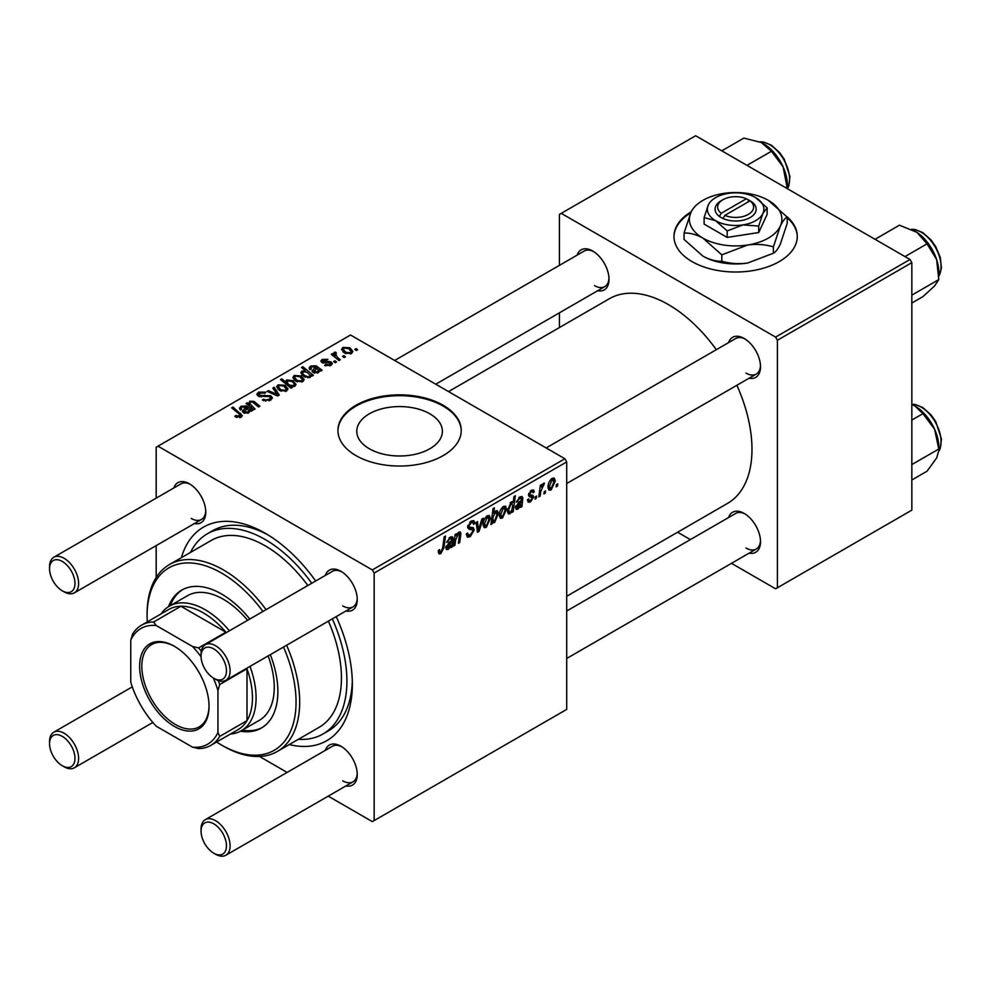 <?xml version="1.0" encoding="UTF-8"?>
<svg xmlns="http://www.w3.org/2000/svg" width="991" height="991" viewBox="0 0 991 991"><rect width="100%" height="100%" fill="white"/><g stroke="black" fill="none" stroke-linecap="round" stroke-linejoin="round"><path stroke-width="1.49" d="M691.26 211.715A61.653 35.589 0 0 0 673.979 236.428A61.653 35.589 0 0 0 692.04 261.599A61.653 35.589 0 0 0 759.217 269.317A61.653 35.589 0 0 0 797.284 236.428A61.653 35.589 0 0 0 786.619 216.41M690.702 212.892A61.653 35.589 0 0 0 673.979 236.849M369.321 448.75A42.799 24.713 180 0 1 356.785 431.283A42.799 24.713 180 0 1 383.207 408.453A42.799 24.713 180 0 1 429.846 413.804A42.799 24.713 180 0 1 442.382 431.283A42.799 24.713 180 0 1 415.96 454.113A42.799 24.713 180 0 1 369.321 448.75M443.175 405.269A61.653 35.589 0 0 0 375.985 397.552A61.653 35.589 0 0 0 337.931 430.441A61.653 35.589 0 0 0 355.992 455.612A61.653 35.589 0 0 0 423.182 463.33A61.653 35.589 0 0 0 461.236 430.441A61.653 35.589 0 0 0 443.175 405.269M461.236 430.862A61.653 35.589 0 0 0 443.175 406.112A61.653 35.589 0 0 0 376.32 398.32A61.653 35.589 0 0 0 337.931 430.862M728.596 342.601A23.115 13.354 60 0 1 744.167 338.464L744.167 338.464A23.115 13.354 60 0 1 760.518 366.781A23.115 13.354 60 0 1 749.146 378.203M745.108 339.033A20.551 11.867 -120 0 0 735.706 338.501L546.152 447.944M577.096 255.145A23.115 13.354 60 0 1 592.68 251.008L592.68 251.008A23.115 13.354 60 0 1 609.019 279.313A23.115 13.354 60 0 1 597.647 290.735M593.609 251.578A20.551 11.867 -120 0 0 584.219 251.033L394.653 360.476M728.596 517.537A23.115 13.354 60 0 1 744.167 513.4L744.167 513.4A23.115 13.354 60 0 1 760.518 541.718A23.115 13.354 60 0 1 749.146 553.127M745.108 513.97A20.551 11.867 -120 0 0 735.706 513.425L566.703 611.001M173.846 487.956A23.115 13.354 60 0 1 189.417 483.819L189.417 483.819A23.115 13.354 60 0 1 205.769 512.136A23.115 13.354 60 0 1 194.397 523.558M190.359 484.388A20.551 11.867 -120 0 0 180.957 483.856L53.811 557.264A20.551 11.867 60 0 1 64.081 558.28A20.551 11.867 60 0 1 77.509 576.39A20.551 11.867 60 0 1 74.362 592.853A20.551 11.867 60 0 1 64.081 591.838L62.26 590.797A17.987 10.381 -120 0 0 74.982 583.451A17.987 10.381 -120 0 0 62.26 561.426A17.987 10.381 -120 0 0 49.55 568.772A17.987 10.381 -120 0 0 62.26 590.797L64.081 591.838M325.345 575.424A23.115 13.354 60 0 1 340.916 571.287L340.916 571.287A23.115 13.354 60 0 1 357.255 599.605A23.115 13.354 60 0 1 345.896 611.013M341.845 571.857A20.551 11.867 -120 0 0 332.456 571.312L205.298 644.732A20.551 11.867 60 0 1 215.58 645.748A20.551 11.867 60 0 1 228.995 663.859A20.551 11.867 60 0 1 225.849 680.322A20.551 11.867 60 0 1 215.58 679.306L213.759 678.253A17.987 10.381 -120 0 0 226.468 670.919A17.987 10.381 -120 0 0 213.759 648.894A17.987 10.381 -120 0 0 201.049 656.228A17.987 10.381 -120 0 0 213.759 678.253L215.58 679.306M325.345 750.348A23.115 13.354 60 0 1 340.916 746.211L340.916 746.211A23.115 13.354 60 0 1 357.255 774.528A23.115 13.354 60 0 1 345.896 785.95M341.845 746.78A20.551 11.867 -120 0 0 332.456 746.248L205.298 819.656A20.551 11.867 60 0 1 215.58 820.672A20.551 11.867 60 0 1 228.995 838.782A20.551 11.867 60 0 1 225.849 855.258A20.551 11.867 60 0 1 215.58 854.23L213.759 853.189A17.987 10.381 -120 0 0 226.468 845.843A17.987 10.381 -120 0 0 213.759 823.818A17.987 10.381 -120 0 0 201.049 831.164A17.987 10.381 -120 0 0 213.759 853.189L215.58 854.23M181.365 557.685A123.305 71.191 60 0 1 265.167 533.22L265.167 533.22A123.305 71.191 60 0 1 315.683 580.999M267.929 534.867A115.6 66.744 -120 0 0 212.817 530.631L207.367 533.777A115.6 66.744 -120 0 0 190.47 552.433M566.703 596.26L727.505 503.416A118.164 68.23 -120 0 0 736.883 385.276M716.332 349.687A118.164 68.23 -120 0 0 668.417 304.596A118.164 68.23 -120 0 0 609.341 298.737L448.527 391.581M564.882 458.759L566.703 461.905L374.152 573.071L372.331 569.924L564.882 458.759L350.541 335.008L156.182 447.226L156.182 498.163M156.182 545.62L156.182 577.53M374.152 573.071L374.152 820.573L372.331 821.613L328.219 796.145M287.117 772.423L259.481 756.467M530.557 501.842L528.228 502.214L527.398 499.848L528.723 498.894L529.281 500.653L530.619 500.467L532.353 497.829L529.206 496.541L528.55 494.967L531.325 490.334L533.579 489.975L534.335 491.833L533.009 492.787L532.514 491.524L531.263 491.709L529.875 493.976L529.999 494.757L533.009 495.389L533.666 496.949L530.557 501.842L527.398 500.021M532.08 497.061L528.587 495.5M528.661 493.989L531.089 495.079M521.452 498.956L519.779 498.337L516.336 502.226L519.903 496.925L522.146 496.553L522.814 498.039L521.984 506.587L520.622 507.38L520.486 506.128L517.859 509.163L516.237 509.349L515.506 507.442L519.036 502.003L521.278 500.331L521.093 498.077L519.519 497.172M506.587 509.077L502.474 518.058L500.344 518.293L499.328 515.617C499.204 511.963 500.591 508.891 503.502 506.389L505.559 506.166L506.587 509.077L504.989 508.16M440.822 553.647L438.926 553.932L438.344 550.5L439.67 549.547L439.546 550.897L440.908 551.876L442.643 548.11L444.166 536.837L445.516 536.069L443.943 547.738L440.822 553.647L438.233 552.148M438.579 550.327L440.908 551.876M492.366 521.761L492.069 523.867L490.904 524.536L493.047 508.618L494.385 507.85L493.617 513.412L495.797 510.848L497.371 510.712L498.337 513.697L494.596 522.604L493.109 522.777L491.363 521.167M483.261 518.268L479.062 531.374L477.439 532.316L476.175 522.368L477.501 521.6L478.43 530.086L481.837 519.098L483.261 518.268M466.303 534.038L470.316 534.892L472.905 530.953L472.558 529.863L469.115 529.355L467.616 527.001L471.171 521.055L473.809 520.659L474.887 523.161L473.562 524.4L472.93 522.542L471.134 522.802L468.941 526.147L469.437 527.175L473.339 527.658L474.218 530.049L470.23 536.664L467.343 537.184L466.303 533.963L467.616 533.022L468.223 535.264L466.303 534.149M472.558 529.863L467.616 526.989M467.802 525.49L469.437 527.175M557.76 483.843L557.45 486.123L556.124 486.878L556.409 484.624L557.76 483.843M566.703 461.905L566.703 709.407L374.152 820.573M490.409 518.417L486.284 527.398L484.153 527.633L483.137 524.957C483.013 521.303 484.413 518.231 487.324 515.741L489.381 515.518L490.409 518.417L488.811 517.5M451.772 539.191L450.1 538.559L446.644 542.461L450.211 537.159L452.453 536.788L453.122 538.274L452.305 546.821L450.942 547.614L450.806 546.363L448.18 549.398L446.545 549.571L445.826 547.676L449.344 542.238L451.586 540.566L451.413 538.311L449.827 537.407M455.649 539.934L454.919 545.31L453.581 546.091L455.142 534.508L456.479 533.728L456.219 535.673L458.969 532.105L460.32 531.932L460.914 533.579L459.713 542.548L458.375 543.316L459.576 534.397L458.548 533.678L455.649 539.934L454.497 539.277M459.576 534.397L457.743 533.22M513.214 511.666L511.876 512.434L512.112 510.811L509.857 513.784L508.408 513.908L507.417 510.848L511.071 502.028L513.152 502.598L514.019 496.503L515.357 495.735L513.214 511.666L512.074 511.009M512.52 501.88L513.152 502.598L511.715 501.768M555.307 480.957L551.182 489.926L549.051 490.173L548.035 487.485C547.912 483.831 549.311 480.759 552.222 478.269L554.279 478.046L555.307 480.957L553.709 480.028M545.533 490.904L545.236 493.171L543.91 493.939L544.183 491.685L545.533 490.904M540.813 491.462L540.132 496.119L538.794 496.887L540.355 485.305L541.693 484.537L541.359 486.94L543.502 483.298L544.406 483.174L540.813 491.462L539.624 490.768M536.626 496.045L536.317 498.324L534.991 499.08L535.264 496.825L536.626 496.045M336.506 361.988L335.181 362.756L333.645 361.542L334.995 360.761L336.506 361.988M345.425 356.834L344.1 357.602L342.564 356.388L343.914 355.608L345.425 356.834M324.614 365.419L325.605 364.465L329.817 364.7L330.127 362.879L321.964 362.557L320.836 361.058L322.1 359.436L327.91 359.312L326.757 360.179L323.19 360.142L323.078 361.678L329 361.48L331.353 362.062L332.406 363.561L330.907 365.406L324.614 365.419M330.684 365.53L330.127 362.879M323.19 360.142L323.078 363.003M311.013 376.456L311.013 375.217L310.208 377.36L304.002 376.592L300.806 372.777L301.846 371.13L305.451 370.807L301.499 367.512L302.837 366.744L313.404 375.329L312.066 376.097L311.013 375.217L311.1 375.874M270.593 400.228L262.342 400.017L263.519 399.175L265.724 400.054L269.193 399.323L270.469 397.75L269.639 396.611L258.304 396.165L256.805 394.22L258.49 392.151L265.885 392.139L264.969 393.142L259.927 393.043L259.543 395.347L270.84 395.768L272.414 397.887L270.593 400.228M258.8 396.412L258.8 394.381L259.543 396.685M286.634 390.962L279.809 390.652L276.625 386.849L278.099 384.842L285.049 385.288L288.034 388.918L286.634 390.962M248.716 405.641L249.744 401.206L253.944 401.38L259.89 406.211L258.564 406.991L252.631 402.173L250.488 402.111L249.608 403.473L255.108 408.986L253.77 409.754L246.09 403.51L247.428 402.742L248.716 403.783L248.654 403.114M239.772 417.768L239.128 413.916L231.646 407.846L232.984 407.066L242.361 415.638L241.185 417.211L234.731 416.356L235.895 415.502L239.772 416.307L240.392 415.464L240.392 417.583M372.331 569.924L157.99 446.173M251.132 411.277L249.843 410.695L248.53 412.962L243.513 412.789L242.262 411.166L245.991 407.561L242.027 406.991L241.123 408.156L241.717 409.271L240.231 409.94L239.413 408.242L240.986 406.26L246.325 405.976L252.494 410.485L251.132 411.277M292.258 387.531L291.094 388.199L280.527 379.627L281.865 378.847L285.532 381.857L286.572 379.949L292.841 380.643L296.012 384.471L294.946 386.168L290.883 386.391L292.258 387.531M279.251 395.037L277.629 395.979L267.112 391.371L268.437 390.603L277.195 394.579L272.773 388.1L274.197 387.283L279.251 395.037M302.825 381.622L295.987 381.312L292.816 377.497L294.277 375.49L301.227 375.948L304.212 379.578L302.825 381.622M320.811 371.043L319.523 370.461L318.222 372.74L313.193 372.554L311.942 370.944L315.683 367.339L311.719 366.769L310.802 367.921L311.397 369.036L309.91 369.705L309.093 368.02L310.679 366.026L316.005 365.741L322.174 370.262L320.811 371.043M351.532 353.502L344.707 353.18L341.523 349.377L342.997 347.37L349.947 347.816L352.932 351.446L351.532 353.502M335.478 353.428L337.299 357.255L340.322 359.783L338.984 360.551L331.304 354.307L332.642 353.539L334.215 354.84L334.289 352.4L335.515 352.078L336.432 353.217L335.008 354.245L335.008 357.317M333.732 353.366L334.289 352.4L334.289 356.735M357.64 349.786L356.314 350.541L354.778 349.34L356.128 348.559L357.64 349.786M298.365 739.311A115.6 66.744 -120 0 0 322.967 734.009L328.417 730.862A115.6 66.744 -120 0 0 352.313 681.015M910.011 259.493L911.831 262.64L777.415 340.247L775.594 337.101L910.011 259.493L695.67 135.742L559.432 214.403L559.432 265.34M559.432 312.797L559.432 327.55M777.415 340.247L777.415 587.75L775.594 588.803L731.482 563.334M690.38 539.6L677.596 532.229M777.415 587.75L911.831 510.142L911.831 262.64M775.594 337.101L561.253 213.35M745.988 373.074A20.551 11.867 -120 0 0 756.257 374.09A20.551 11.867 -120 0 0 760.493 365.691M594.489 285.606A20.551 11.867 -120 0 0 604.77 286.634A20.551 11.867 -120 0 0 608.994 278.223M745.988 548.011A20.551 11.867 -120 0 0 756.257 549.026A20.551 11.867 -120 0 0 760.493 540.615M336.234 616.6A123.305 71.191 60 0 1 352.35 684.236A123.305 71.191 60 0 1 289.261 744.563M342.725 780.821A20.551 11.867 -120 0 0 353.007 781.837A20.551 11.867 -120 0 0 357.231 773.438M342.725 605.897A20.551 11.867 -120 0 0 353.007 606.913A20.551 11.867 -120 0 0 357.231 598.502M191.238 518.429A20.551 11.867 -120 0 0 201.507 519.445A20.551 11.867 -120 0 0 205.744 511.046M797.284 236.849A61.653 35.589 0 0 0 787.201 217.76M235.895 417.161L235.895 415.502M236.874 417.607L236.874 416.208M232.984 408.936L232.984 407.066M240.726 417.446L240.726 413.358M245.991 409.221L245.991 407.561M240.986 409.605L240.986 406.26M246.325 408.973L246.325 405.976M247.812 409.159L247.812 407.09M251.119 411.277L251.119 409.865M247.787 412.058L248.691 410.72L246.932 408.366L244.827 412.021L247.787 412.058L247.787 413.297M244.827 413.346L244.12 411.092L244.12 413.098M247.428 404.601L247.428 402.742M249.744 402.829L249.744 401.206M253.944 403.151L253.944 401.38M281.865 380.705L281.865 378.847M285.532 383.69L285.532 381.857M286.572 384.533L286.572 379.949M292.841 382.34L292.841 380.643M290.883 388.038L290.883 386.391M287.786 385.524L287.786 383.715L289.595 385.103L293.683 385.561L294.327 384.545L294.327 386.453M293.683 386.614L293.683 385.561C294.6 384.025 293.893 382.637 291.54 381.411L287.291 380.866L286.696 384.632M287.291 380.866L287.786 383.715M289.595 386.986L289.595 385.103M278.099 389.451L278.099 384.842M285.049 387.023L285.049 385.288M279.202 385.536L278.372 386.787L280.986 389.81L285.495 390.293L286.25 389.104L283.723 386.044L279.202 385.536M280.986 391.21L280.986 389.81M285.495 391.457L285.495 390.293M268.437 391.953L268.437 390.603M277.195 395.781L277.195 394.579M274.197 390.231L274.197 387.283M263.519 400.612L263.519 399.175M263.916 400.773L263.916 399.41M265.724 401.256L265.724 400.054M269.193 400.884L269.193 399.323M258.49 396.264L258.49 392.151M261.178 396.945L261.178 395.719M270.84 400.079L270.84 395.768M294.277 380.098L294.277 375.49M301.227 377.682L301.227 375.948M295.38 376.196L294.55 377.447L297.176 380.47L301.673 380.953L302.428 379.764L299.901 376.704L295.38 376.196M297.176 381.869L297.176 380.47M301.673 382.105L301.673 380.953M301.846 374.908L301.846 371.13M305.451 371.563L305.451 370.807M302.837 368.627L302.837 366.744M309.489 377.658L309.873 374.895L307.049 372.207L303.085 371.749L302.49 375.552M303.085 371.749C302.218 373.198 302.874 374.511 305.055 375.663L307.867 376.704L309.489 376.444L309.873 374.895M305.055 377.137L305.055 375.663M307.867 377.831L307.867 376.704M305.426 377.298L305.426 375.886M315.683 368.986L315.683 367.339M310.679 369.37L310.679 366.026M316.005 368.739L316.005 365.741M317.504 368.925L317.504 366.856M320.799 371.043L320.799 369.631M317.479 371.823L318.371 370.485L316.612 368.132L314.519 371.786L317.479 371.823L317.479 373.062M314.519 373.111L313.813 370.857L313.813 372.864M325.605 365.89L325.605 364.465M329.817 365.914L329.817 364.7M322.1 362.632L322.1 359.436M323.958 363.14L323.958 362.025M329 362.582L329 361.48M331.353 365.134L331.353 362.062M342.997 351.978L342.997 347.37M349.947 349.55L349.947 347.816M344.1 348.064L343.27 349.315L345.884 352.338L350.393 352.821L351.148 351.632L348.621 348.584L344.1 348.064M345.884 353.75L345.884 352.338M350.393 353.985L350.393 352.821M343.914 357.454L343.914 355.608M332.642 355.397L332.642 353.539M334.215 356.673L334.215 354.84M335.515 353.403L335.515 352.078M334.995 362.607L334.995 360.761M356.128 350.393L356.128 348.559M556.31 485.454L557.45 486.123M466.303 534.397L470.23 536.664M467.616 527.014L472.298 529.714M471.208 521.043L474.887 523.161M470.923 521.204L474.887 523.496M469.833 522.046L471.134 522.802M467.665 526.258L474.218 530.049M477.191 530.296L479.062 531.374M477.055 529.293L478.43 530.086M483.162 525.589L486.284 527.398M486.779 516.088L488.39 517.017L487.262 517.104L484.463 524.028L486.296 526.06L489.083 519.173L486.259 516.522M483.236 523.322L484.463 524.028M483.137 524.995L486.296 526.06M491.065 523.285L492.069 523.867M492.49 512.768L493.617 513.412M496.726 512.768L498.337 513.697M491.412 520.758L494.596 522.604M493.134 516.856L492.837 519.457L494.484 521.328L497.011 514.478L495.364 512.434L493.134 516.856L492.031 516.212M494.559 511.963L496.33 512.335L494.943 511.529M491.474 520.263L494.484 521.328M491.672 518.788L492.837 519.457M442.791 547.069L443.943 547.738M445.839 548.048L448.18 549.398M449.084 537.977L450.1 538.559M446.966 541.321L447.969 541.891M450.732 536.899L453.122 538.274M451.735 539.699L452.912 540.368M450.806 544.716L452.156 545.496M450.385 545.719L452.305 546.821M448.589 547.825L451.363 542.027L447.139 546.921L448.589 547.825L446.012 546.264M450.459 541.507L451.363 542.027M453.779 544.654L454.919 545.31M455.08 535.016L456.219 535.673M458.684 532.291L460.914 533.579M458.573 541.891L459.713 542.548M499.353 516.249L502.474 518.058M502.97 506.748L504.568 507.677L503.453 507.764L500.641 514.688L502.474 516.707L505.274 509.832L502.437 507.181M499.414 513.982L500.641 514.688M499.328 515.654L502.474 516.707M507.553 512.458L509.857 513.784M510.576 502.387L512.062 503.242L511.145 503.317L508.742 509.758L509.25 512.136L510.291 512.198L511.814 510.006L512.731 505.162L510.179 502.759M507.541 509.064L508.742 509.758M509.424 512.285L507.417 511.133L510.291 512.198M507.491 509.485L508.742 510.204M515.518 507.813L517.859 509.163M518.764 497.742L519.779 498.337M516.658 501.087L517.649 501.657M520.424 496.664L522.814 498.039M521.427 499.464L522.591 500.145M520.486 504.481L521.836 505.261M520.077 505.484L521.984 506.587M518.281 507.59L521.055 501.793L516.831 506.686L518.281 507.59L515.704 506.029M520.151 501.273L521.055 501.793M531.523 490.223L534.335 491.833M530.272 491.127L531.263 491.709M528.835 493.369L529.875 493.976M530.173 494.93L533.666 496.949M548.06 488.129L551.182 489.926M551.677 478.628L553.288 479.545L552.16 479.632L549.361 486.556L551.194 488.588L553.981 481.713L551.157 479.049M548.134 485.85L549.361 486.556M548.035 487.522L551.194 488.588M544.084 492.515L545.236 493.171M538.993 495.45L540.132 496.119M540.231 486.284L541.359 486.94M542.535 484.364L543.873 485.144M542.337 484.686L543.217 485.181M535.165 497.655L536.317 498.324M249.757 619.053A79.639 45.982 -120 0 0 221.575 594.043A79.639 45.982 -120 0 0 181.749 590.103A79.639 45.982 -120 0 0 168.507 606.665M182.666 589.595A79.639 45.982 -120 0 0 170.328 605.588M216.62 742.011A105.319 60.81 -120 0 0 221.563 745.059A105.319 60.81 -120 0 0 287.254 737.527A105.319 60.81 -120 0 0 283.5 647.036M262.949 611.447A105.319 60.81 -120 0 0 221.575 573.071A105.319 60.81 -120 0 0 147.089 616.068A105.319 60.81 -120 0 0 147.263 621.877M223.384 746.112L221.563 745.059A105.319 60.81 -120 0 0 221.575 745.059L223.384 746.112A107.895 62.297 60 0 0 277.331 751.451L319.114 727.332A107.895 62.297 -120 0 0 328.393 621.122M147.089 616.068L147.089 613.974A107.895 62.297 60 0 1 169.436 564.573A107.895 62.297 60 0 1 223.384 569.924A107.895 62.297 60 0 1 266.071 609.638M286.622 645.24A107.895 62.297 60 0 1 277.331 751.451M307.842 585.52A107.895 62.297 -120 0 0 265.167 545.806A107.895 62.297 -120 0 0 211.219 540.454L169.436 564.573M322.967 734.009A115.6 66.744 -120 0 0 332.319 618.855M311.769 583.253A115.6 66.744 -120 0 0 265.167 539.513A115.6 66.744 -120 0 0 207.367 533.777M161.013 613.937A71.934 41.523 60 0 1 169.263 606.207L187.423 595.727A71.934 41.523 60 0 1 223.384 599.282A71.934 41.523 60 0 1 247.577 620.316M268.127 655.918A71.934 41.523 60 0 1 259.345 720.308L241.185 730.801A71.934 41.523 60 0 1 230.37 734.071M240.417 731.222A79.639 45.982 -120 0 0 261.389 728.026A79.639 45.982 -120 0 0 270.308 654.655M242.262 730.169A79.639 45.982 -120 0 0 262.281 727.493M911.831 295.145L938.787 279.573L934.575 285.965L922.931 296.631L911.831 303.048M904.981 256.595L927.056 243.848L936.631 259.568L938.787 279.573M875.028 239.302L899.481 225.18L916.972 232.377L927.056 243.848M938.886 275.114L938.886 272.599A33.905 19.572 -120 0 0 936.631 259.568A33.905 19.572 -120 0 0 916.972 232.377A33.905 19.572 -120 0 0 914.916 231.076A33.905 19.572 -120 0 0 914.743 230.977M787.399 187.906L787.399 185.144A33.905 19.572 -120 0 0 787.312 182.716A33.905 19.572 -120 0 0 783.076 166.798L787.374 188.699M785.541 187.633L787.288 186.618M746.991 165.373L771.444 151.264L783.076 166.798A33.905 19.572 -120 0 0 763.417 143.621A33.905 19.572 -120 0 0 763.281 143.534M721.782 150.83L743.857 138.083L761.361 142.531L771.444 151.264M911.831 479.991L927.056 471.196L936.631 457.966L938.886 450.41L938.787 449.01L911.831 464.581M911.831 420.073L922.931 413.656L934.575 429.19L938.787 449.01M911.831 404.452L914.829 405.963L922.931 413.656M938.886 450.31L938.886 447.536A33.905 19.572 -120 0 0 934.575 429.19A33.905 19.572 -120 0 0 914.916 406.013A33.905 19.572 -120 0 0 914.767 405.926M201.049 656.228L201.049 654.134A20.551 11.867 60 0 1 205.298 644.732M201.049 831.164L201.049 829.071A20.551 11.867 60 0 1 205.298 819.656M49.55 568.772L49.55 566.666A20.551 11.867 60 0 1 53.811 557.264M64.081 766.774L62.26 765.721A17.987 10.381 -120 0 0 74.982 758.375A17.987 10.381 -120 0 0 62.26 736.363A17.987 10.381 -120 0 0 49.55 743.696A17.987 10.381 -120 0 0 62.26 765.721L64.081 766.774A20.551 11.867 60 0 0 74.362 767.79A20.551 11.867 60 0 0 77.509 751.327A20.551 11.867 60 0 0 64.081 733.216A20.551 11.867 60 0 0 53.811 732.188A20.551 11.867 60 0 0 49.55 741.602L49.55 743.696M139.644 666.299A49.067 28.33 60 0 1 174.342 646.268A49.067 28.33 60 0 1 209.039 706.36A49.067 28.33 60 0 1 174.342 726.391A49.067 28.33 60 0 1 139.644 666.299M174.887 646.59A47.518 27.438 -120 0 0 151.673 644.546A47.518 27.438 -120 0 0 141.824 666.299A47.518 27.438 -120 0 0 162.574 714.127A47.518 27.438 -120 0 0 199.191 726.861A47.518 27.438 -120 0 0 209.027 705.728M249.967 666.398A71.934 41.523 60 0 1 256.087 697.862A71.934 41.523 60 0 1 241.185 730.801M226.245 632.63A69.358 40.049 -120 0 0 225.874 632.184L180.932 606.244L153.692 621.976L156.182 625.507A66.793 38.562 -120 0 0 130.75 640.186L130.75 682.142A66.793 38.562 -120 0 0 156.182 726.18L192.502 747.164A66.793 38.562 -120 0 0 217.933 732.473L219.754 736.4A69.358 40.049 60 0 1 210.835 745.356L238.088 729.624A69.358 40.049 -120 0 0 246.994 720.668A69.358 40.049 -120 0 0 252.445 697.862A69.358 40.049 -120 0 0 246.994 668.776A69.358 40.049 -120 0 0 246.809 668.231M201.049 656.773A66.793 38.562 -120 0 0 192.502 646.479L198.621 647.916L225.874 632.184A69.358 40.049 -120 0 0 180.932 606.244A69.358 40.049 -120 0 0 168.73 609.49L141.478 625.21A69.358 40.049 60 0 1 153.692 621.976M219.754 736.4L246.994 720.668L246.994 668.776L219.754 684.508L217.933 690.529A66.793 38.562 -120 0 0 213.288 677.98M169.263 606.207A71.934 41.523 60 0 1 229.416 630.809M130.75 640.186L132.559 634.166A69.358 40.049 60 0 1 141.478 625.21M210.835 745.356A69.358 40.049 60 0 1 198.621 748.589L192.502 747.164M217.933 732.473L217.933 690.529M192.502 646.479L156.182 625.507M198.621 647.916A69.358 40.049 60 0 1 201.297 651.174M218.268 680.569A69.358 40.049 60 0 1 219.754 684.508M746.396 198.745L721.225 213.276L719.28 216.496L723.034 218.528A20.551 11.867 0 0 0 750.162 217.549A20.551 11.867 0 0 0 751.859 201.879L746.396 198.745A17.987 10.381 0 0 0 722.91 199.724A17.987 10.381 0 0 0 721.225 213.276M722.91 199.724L721.101 200.764A20.551 11.867 0 0 0 719.392 216.434M704.118 217.599L715.651 220.696L727.183 230.928L742.94 224.92L758.697 226.047L758.697 232.551L767.145 214.353L767.145 207.85L755.613 197.618A28.256 16.314 0 0 0 728.311 193.394A28.256 16.314 0 0 0 708.33 204.939L704.118 217.599L704.118 224.102L727.183 237.419L758.697 232.551M727.183 230.928L727.183 237.419M758.697 226.047L762.921 213.375L767.145 207.85M690.962 212.322A46.243 26.695 0 0 0 702.929 238.1A46.243 26.695 0 0 0 747.598 245.012A46.243 26.695 0 0 0 780.289 226.134A46.243 26.695 0 0 0 768.322 200.343A46.243 26.695 0 0 0 723.665 193.443A46.243 26.695 0 0 0 690.962 212.322L684.05 233.046L684.05 239.401L702.929 256.136A46.243 26.695 0 0 0 747.598 263.049C738.543 264.225 729.946 263.606 721.807 261.203C715.886 261.438 709.593 259.753 702.929 256.136M684.05 233.046C689.984 232.798 696.277 234.495 702.929 238.1L721.807 254.848L747.598 245.012C756.653 243.836 765.25 244.455 773.389 246.858L773.389 253.225L747.598 263.049M721.807 254.848L721.807 261.203M773.389 246.858L780.289 226.134C782.717 221.129 785.021 218.119 787.201 217.091L787.201 223.446L780.289 244.17C777.873 249.175 775.569 252.197 773.389 253.225M787.201 217.091L768.322 200.343M708.33 204.939A28.256 16.314 0 0 0 715.651 220.696A28.256 16.314 0 0 0 742.94 224.92A28.256 16.314 0 0 0 762.921 213.375A28.256 16.314 0 0 0 755.613 197.618M723.034 218.528L724.867 215.369L750.026 200.839L751.859 201.879M724.867 215.369A17.987 10.381 0 0 0 748.341 214.403A17.987 10.381 0 0 0 750.026 200.839M748.341 201.817L748.341 199.724M244.083 413.086L244.083 409.048M249.596 411.922L249.596 408.701M255.319 404.303L255.319 402.408M251.541 407.945L251.541 406.087M289.261 386.725L289.261 384.904M274.21 394.48L274.21 393.154M264.77 396.573L264.77 395.174M313.775 372.851L313.775 368.813M319.275 371.687L319.275 368.479M325.866 362.979L325.866 361.876M337.299 359.188L337.299 357.255M467.678 527.745L470.7 529.504M476.671 526.233L478.17 527.101M491.722 518.429L492.837 519.061M451.264 542.659L452.392 543.316M448.626 542.734L449.716 543.365M459.551 534.855L460.716 535.524M520.956 502.425L522.084 503.081M518.305 502.499L519.395 503.131M938.886 275.956A28.256 16.314 -120 0 0 941.004 268.672A28.256 16.314 -120 0 0 932.11 242.312A28.256 16.314 -120 0 0 911.72 229.416M787.387 188.513A28.256 16.314 -120 0 0 789.505 177.24A28.256 16.314 -120 0 0 760.085 141.948M938.873 450.905A28.256 16.314 -120 0 0 941.004 439.645A28.256 16.314 -120 0 0 911.831 404.34M241.123 408.156L241.123 409.543M248.691 410.72L248.691 412.875M249.608 403.473L249.608 406.36M278.372 386.787L278.372 389.674M286.25 389.104L286.25 391.172M270.469 397.75L270.469 400.302M294.55 377.447L294.55 380.333M302.428 379.764L302.428 381.82M310.034 375.564L310.034 377.447M310.802 367.921L310.802 369.309M318.371 370.485L318.371 372.641M322.583 360.947L322.583 362.842M343.27 349.315L343.27 352.201M351.148 351.632L351.148 353.7M472.93 522.542L470.775 521.303M439.954 551.999L438.27 551.021M447.548 547.973L445.863 546.995M459.267 533.579L458.04 532.873M517.24 507.739L515.555 506.76M529.281 500.653L527.621 499.687M532.514 491.524L530.916 490.595M530.148 494.905L528.649 494.051M938.886 276.179L941.45 268.065L940.31 257.511L935.727 246.623L931.045 239.946L922.708 232.563L914.755 229.429L911.522 229.317M787.399 188.711L788.749 186.097L789.951 176.621L784.24 159.155L779.545 152.49L771.221 145.095L763.268 141.961L759.874 141.862M911.831 404.229L914.755 404.365L922.708 407.487L931.045 414.882L935.727 421.547L941.45 439.013L940.261 448.44L938.861 451.153M756.257 374.09L566.703 483.534M353.007 606.913L225.849 680.322M225.849 855.258L353.007 781.837M566.703 658.47L756.257 549.026M74.362 592.853L201.507 519.445M435.755 384.211L604.77 286.634M132.286 686.874L53.811 732.188M152.837 722.476L74.362 767.79"/></g></svg>
